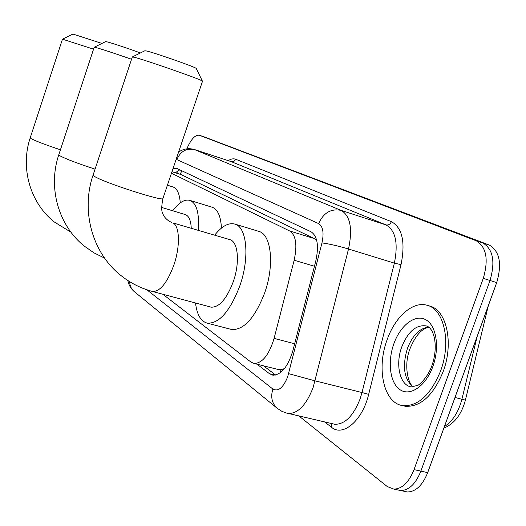 <?xml version="1.0" encoding="UTF-8"?>
<svg xmlns="http://www.w3.org/2000/svg" width="526" height="526" viewBox="0 0 526 526"><rect width="100%" height="100%" fill="white"/><g stroke="black" fill="none" stroke-linecap="round" stroke-linejoin="round"><path stroke-width="0.79" d="M284.454 368.608L280.766 369.752L282.949 370.35M316.382 239.192L316.093 239.889L314.114 238.502L180.951 174.52M277.853 369.41L280.766 369.752M162.81 294.231L251.007 362.118L254.097 363.473C262.375 363.262 269.042 354.899 274.099 338.389L294.152 260.225C297.44 245.004 295.954 235.254 289.708 230.986L171.45 173.238M186.848 148.832C191.043 139.14 195.245 134.623 199.439 135.281L476.194 240.763C486.405 246.944 488.766 259.482 483.282 278.372L414.028 469.613C408.919 482.335 402.212 488.838 393.902 489.127L387.241 486.537L298.827 415.902M203.93 136.786L489.377 245.103C499.713 251.31 502.159 263.802 496.708 282.58L427.684 472.631L420.872 471.125C415.777 483.808 409.05 490.285 400.694 490.561L397.215 489.824L400.694 490.561C409.05 490.285 415.777 483.808 420.872 471.125L490.015 280.483L420.872 471.125L414.028 469.613M489.101 244.998L482.802 242.94C493.079 249.133 495.485 261.652 490.015 280.483C495.485 261.652 493.079 249.133 482.802 242.94L204.167 136.859L475.925 240.658M257.063 364.216L269.529 373.749L272.836 375.183C281.272 374.985 287.985 366.721 292.975 350.395L315.824 260.857C319.045 245.701 317.428 235.99 310.965 231.736L176.736 168.366L172.962 168.754M275.683 375.058L263.526 365.833M175.329 172.738L179.82 169.819M427.684 472.631C422.588 485.274 415.842 491.725 407.453 491.981L403.948 491.245M72.936 34.052L101.945 43.441M93.549 49.174L62.462 39.174L30.232 137.799L31.113 138.601C35.663 141.047 45.433 144.775 60.431 149.785M172.719 186.868L173.074 186.98C177.209 188.564 179.609 193.864 180.267 202.885M105.601 41.646L106.719 41.771C110.605 42.619 128.12 48.425 140.429 52.955M131.546 59.267C114.004 53.159 102.024 49.234 95.62 47.478L94.187 47.255L58.807 154.729L59.951 155.801C65.842 158.951 77.546 163.402 95.055 169.148M191.254 228.172C190.859 220.42 188.887 215.89 185.336 214.582L161.613 207.422M172.706 210.768C178.978 202.431 184.738 198.973 189.998 200.406C196.704 203.319 199.453 213.267 198.243 230.25M211.919 207.159L212.313 207.277C217.784 209.374 220.821 216.317 221.433 228.1M144.86 50.772L146.366 50.956C153.908 52.534 194.699 66.815 196.211 68.4L196.323 68.63M202.51 81.228L202.339 80.991C200.577 79.255 144.223 59.609 134.242 57.275L132.302 56.979L93.109 175.013L94.634 176.486C103.819 182.509 162.731 201.543 162.889 198.598L162.961 198.387M210.387 306.98L211.038 307.158C219.171 307.565 226.575 299.116 233.248 281.805C240.106 262.573 238.146 241.533 229.796 239.626L173.093 222.952C179.774 226.358 180.306 246.622 173.836 265.137C167.15 282.896 160.055 291.68 152.553 291.483L151.961 291.325M214.707 235.142C221.867 226.101 228.6 222.419 234.912 224.102C246.957 227.048 249.863 257.747 239.784 285.993C230.013 311.247 219.224 323.641 207.402 323.174C200.886 321.511 196.928 314.791 195.521 303.002M258.49 231.269L258.891 231.394C271.331 234.471 274.69 265.005 264.65 292.943C254.893 317.921 243.926 330.118 231.742 329.532L230.48 329.204M440.617 370.922C430.702 394.881 418.124 406.46 402.877 405.658C383.724 403.343 376.241 368.608 387.077 339.868C395.052 316.816 412.943 300.793 427.257 305.323C444.062 309.229 451.479 342.229 440.617 370.922M427.257 305.323L429.716 306.047C446.561 309.965 454.017 342.939 443.162 371.606C433.253 395.532 420.662 407.091 405.382 406.276L402.574 405.605M181.884 170.799L180.162 174.264M280.983 369.909L280.088 372.921M181.503 174.724L171.969 171.7M314.114 238.502L289.708 230.986M314.449 266.248L294.152 260.225M294.665 343.78L274.099 338.389M127.831 280.522C128.706 284.934 130.849 288.629 134.248 291.608C131.316 289.083 129.797 285.782 129.692 281.699M146.859 289.767L272.876 389.049C278.215 391.87 283.126 387.853 287.617 376.991L321.971 242.92C324.121 232.827 323.01 226.39 318.625 223.589L176.164 159.279M194.219 149.463L341.17 210.407C350.309 215.778 352.755 228.646 348.521 249.015L313.115 387.563C306.316 404.869 298.11 413.515 288.498 413.495L286.387 413.028M332.425 423.719L334.819 424.278C344.865 424.436 353.268 416.046 360.034 399.102L362.019 392.534L315.14 380.87L288.616 373.67M228.245 160.647C230.98 158.865 233.439 158.398 235.628 159.233L391.397 221.663C402.331 227.765 405.539 242.105 401.022 264.67L368.673 394.342C362.526 420.616 342.906 437.191 331.479 427.237L324.588 421.898M199.439 135.281L204.167 136.859M483.282 278.372L496.708 282.58M176.907 159.463C180.609 151.166 186.552 147.898 194.751 149.647L230.717 161.456M321.971 242.92C329.026 243.834 337.883 245.866 348.521 249.015L394.362 263.131C398.392 243.124 395.598 230.375 385.959 224.891L231.295 161.653C233.281 162.074 234.727 161.265 235.628 159.233M368.673 394.342L362.019 392.534L394.362 263.131L401.022 264.67M318.625 223.589C323.523 212.76 331.038 208.362 341.17 210.407L385.959 224.891C388.392 225.378 390.207 224.3 391.397 221.663M331.479 427.237L331.229 423.443M134.248 291.608L277.176 408.255C271.909 403.389 270.476 396.992 272.876 389.049M275.197 375.15L269.529 373.749M465.405 400.102L461.9 399.254L477.246 336.18M444.398 426.606C452.636 421.287 458.468 412.167 461.9 399.254L454.983 397.472M413.706 386.866L413.377 386.781M431.885 365.669C427.29 378.957 417.427 386.189 417.493 385.446L411.2 386.919C399.78 385.288 395.157 364.38 401.765 346.897C407.966 331.663 416.046 324.66 426.014 325.877L426.323 325.969M432.885 366.438C425.948 385.913 410.352 396.643 400.233 389.851C389.996 383.336 387.267 361.967 393.849 343.8C400.279 325.541 414.83 313.989 425.468 319.571C436.205 324.871 439.979 347.055 432.885 366.438M413.166 386.945C403.994 379.18 402.081 366.346 407.42 348.436C412.601 335.272 419.656 328.171 428.591 327.139M178.492 170.279L176.624 173.146M181.194 174.593L171.976 171.673M278.99 369.693L254.097 363.473M393.902 489.127L407.453 491.981M476.194 240.763L489.377 245.103M178.584 152.099C183.535 148.694 188.9 147.865 194.673 149.614L230.769 161.475M277.176 408.255L281.68 411.214L285.861 412.877L332.577 423.759M488.338 305.626L465.398 400.122C461.598 414.363 454.405 423.713 443.832 428.171M70.918 232.157L54.158 221.887C30.1 202.74 20.1 167.774 30.232 137.799M167.406 185.218L173.074 186.98M73.009 34.019L62.535 39.154M104.595 258.115L94.062 252.901L84.384 246.161C58.314 225.411 47.688 187.355 58.807 154.729M189.998 200.406L212.313 207.277M105.68 41.607L94.266 47.215M211.038 307.158L152.553 291.483C140.784 288.353 130.126 282.935 120.572 275.23C92.122 252.572 80.82 210.86 93.076 175.112M202.536 81.142L162.889 198.598C161.357 206.527 161.351 211.551 162.869 213.668C163.658 216.357 165.861 218.947 169.471 221.439L171.897 222.419M196.211 68.4L202.339 80.991M207.402 323.174L231.742 329.532M234.912 224.102L258.891 231.394M144.939 50.733L132.388 56.92M402.877 405.658L405.382 406.276M428.854 327.343C421.622 328.586 415.323 335.746 409.971 348.83C403.435 365.116 408.123 384.467 413.521 386.899M426.014 325.877C434.134 327.31 438.71 346.41 431.964 365.445"/></g></svg>
